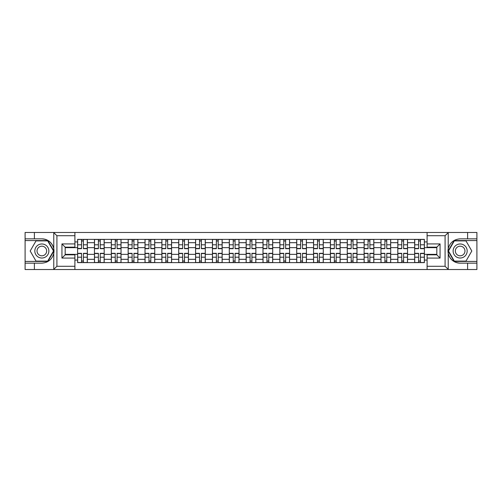 <?xml version="1.0" encoding="UTF-8"?>
<svg xmlns="http://www.w3.org/2000/svg" width="502" height="502" viewBox="0 0 502 502"><rect width="100%" height="100%" fill="white"/><g stroke="black" fill="none" stroke-linecap="round" stroke-linejoin="round"><path stroke-width="0.75" d="M444.703 269.53L476.9 269.53L476.9 240.577L454.134 240.577L448.117 251L454.134 261.423L476.9 261.423M74.905 269.53L427.095 269.53L427.095 254.834L436.822 254.834L436.822 247.166L427.095 247.166L427.095 232.47L74.905 232.47L74.905 247.166L65.178 247.166L65.178 254.834L74.905 254.834L74.905 269.53L53.576 269.53L56.914 266.286L74.905 266.286M53.576 269.53L25.1 269.53L25.1 263.155L34.393 263.155L34.393 269.53L57.297 269.53M57.297 232.47L25.1 232.47L25.1 261.423L47.866 261.423L53.883 251L47.866 240.577L25.1 240.577M427.095 232.47L476.9 232.47L476.9 238.845L467.607 238.845L467.607 232.47L444.703 232.47M94.458 262.615L94.458 242.679L87.329 242.679L87.329 262.615M87.329 242.679L87.329 239.385M94.458 242.679L94.458 239.385M104.184 239.385L104.184 262.615M111.312 262.615L111.312 239.385M121.032 239.385L121.032 262.615M128.167 262.615L128.167 239.385M137.887 239.385L137.887 262.615M145.015 262.615L145.015 239.385M154.741 239.385L154.741 262.615M161.87 262.615L161.87 239.385M171.596 239.385L171.596 262.615M178.725 262.615L178.725 239.385M188.451 239.385L188.451 262.615M195.579 262.615L195.579 239.385M205.299 239.385L205.299 262.615M212.434 262.615L212.434 239.385M222.154 239.385L222.154 262.615M229.282 262.615L229.282 239.385M239.008 239.385L239.008 262.615M246.137 262.615L246.137 239.385M255.863 239.385L255.863 262.615M262.992 262.615L262.992 239.385M272.718 239.385L272.718 262.615M279.846 262.615L279.846 239.385M289.566 239.385L289.566 262.615M296.701 262.615L296.701 239.385M306.421 239.385L306.421 262.615M313.549 262.615L313.549 239.385M323.275 239.385L323.275 262.615M330.404 262.615L330.404 239.385M340.13 239.385L340.13 262.615M347.258 262.615L347.258 239.385M356.985 239.385L356.985 262.615M364.113 262.615L364.113 239.385M373.833 239.385L373.833 262.615M380.968 262.615L380.968 239.385M390.688 239.385L390.688 262.615M397.816 262.615L397.816 239.385M407.542 239.385L407.542 262.615M414.671 262.615L414.671 239.385M414.671 254.351L407.542 254.351M397.816 254.351L390.688 254.351M380.968 254.351L373.833 254.351M364.113 254.351L356.985 254.351M347.258 254.351L340.13 254.351M330.404 254.351L323.275 254.351M313.549 254.351L306.421 254.351M296.701 254.351L289.566 254.351M279.846 254.351L272.718 254.351M262.992 254.351L255.863 254.351M246.137 254.351L239.008 254.351M229.282 254.351L222.154 254.351M212.434 254.351L205.299 254.351M195.579 254.351L188.451 254.351M178.725 254.351L171.596 254.351M161.87 254.351L154.741 254.351M145.015 254.351L137.887 254.351M128.167 254.351L121.032 254.351M111.312 254.351L104.184 254.351M94.458 254.351L87.329 254.351M414.671 247.649L407.542 247.649M397.816 247.649L390.688 247.649M380.968 247.649L373.833 247.649M364.113 247.649L356.985 247.649M347.258 247.649L340.13 247.649M330.404 247.649L323.275 247.649M313.549 247.649L306.421 247.649M296.701 247.649L289.566 247.649M279.846 247.649L272.718 247.649M262.992 247.649L255.863 247.649M246.137 247.649L239.008 247.649M229.282 247.649L222.154 247.649M212.434 247.649L205.299 247.649M195.579 247.649L188.451 247.649M178.725 247.649L171.596 247.649M161.87 247.649L154.741 247.649M145.015 247.649L137.887 247.649M128.167 247.649L121.032 247.649M111.312 247.649L104.184 247.649M94.458 247.649L87.329 247.649M65.178 254.351L77.603 254.351L77.603 247.649L65.178 247.649M74.905 241.926L77.603 241.926L77.603 247.649M436.822 247.649L424.397 247.649L424.397 239.385L77.603 239.385L77.603 241.926M424.397 241.926L427.095 241.926M427.095 260.074L424.397 260.074L424.397 254.351L436.822 254.351M77.603 254.351L77.603 262.615L424.397 262.615L424.397 260.074M77.603 260.074L74.905 260.074M424.397 247.649L424.397 254.351M83.382 260.996L81.55 260.996M81.55 241.004L83.382 241.004M100.237 260.996L98.398 260.996M98.398 241.004L100.237 241.004M117.091 260.996L115.253 260.996M115.253 241.004L117.091 241.004M133.946 260.996L132.108 260.996M132.108 241.004L133.946 241.004M150.801 260.996L148.962 260.996M148.962 241.004L150.801 241.004M167.649 260.996L165.817 260.996M165.817 241.004L167.649 241.004M184.504 260.996L182.665 260.996M182.665 241.004L184.504 241.004M201.358 260.996L199.52 260.996M199.52 241.004L201.358 241.004M218.213 260.996L216.375 260.996M216.375 241.004L218.213 241.004M235.068 260.996L233.229 260.996M233.229 241.004L235.068 241.004M251.916 260.996L250.084 260.996M250.084 241.004L251.916 241.004M268.771 260.996L266.932 260.996M266.932 241.004L268.771 241.004M285.625 260.996L283.787 260.996M283.787 241.004L285.625 241.004M302.48 260.996L300.642 260.996M300.642 241.004L302.48 241.004M319.335 260.996L317.496 260.996M317.496 241.004L319.335 241.004M336.183 260.996L334.351 260.996M334.351 241.004L336.183 241.004M353.038 260.996L351.199 260.996M351.199 241.004L353.038 241.004M369.892 260.996L368.054 260.996M368.054 241.004L369.892 241.004M386.747 260.996L384.908 260.996M384.908 241.004L386.747 241.004M403.602 260.996L401.763 260.996M401.763 241.004L403.602 241.004M420.45 260.996L418.618 260.996M418.618 241.004L420.45 241.004M83.382 248.678L83.382 239.492L87.273 239.492L87.273 248.678L83.382 248.678M81.55 240.897L83.382 240.897M84.951 239.492L77.659 239.492L77.659 248.678L81.55 248.678L81.55 239.492L79.981 239.492M81.55 253.322L81.55 262.508L77.659 262.508L77.659 253.322L81.55 253.322M83.382 261.103L81.55 261.103M79.981 262.508L87.273 262.508L87.273 253.322L83.382 253.322L83.382 262.508L84.951 262.508M100.237 248.678L100.237 239.492L104.127 239.492L104.127 248.678L100.237 248.678M98.398 240.897L100.237 240.897M101.806 239.492L94.514 239.492L94.514 248.678L98.398 248.678L98.398 239.492L96.836 239.492M117.091 248.678L117.091 239.492L120.982 239.492L120.982 248.678L117.091 248.678M115.253 240.897L117.091 240.897M118.66 239.492L111.362 239.492L111.362 248.678L115.253 248.678L115.253 239.492L113.69 239.492M34.393 263.155L41.848 263.155C48.117 262.684 52.095 259.415 53.77 253.353L53.77 248.647C52.095 242.585 48.117 239.316 41.848 238.845L25.1 238.845M25.1 263.155L25.1 261.423M74.905 235.714L56.914 235.714L53.576 232.47L34.393 232.47L34.393 238.845M53.576 232.47L74.905 232.47M41.848 238.845A12.155 12.155 0 0 1 53.77 253.353L53.77 269.436M65.178 247.166L61.941 243.922L74.905 243.922M74.905 258.078L61.941 258.078L65.178 254.834M448.424 232.47L445.086 235.714L427.095 235.714M467.607 238.845L460.152 238.845C453.883 239.316 449.905 242.585 448.23 248.647L448.23 253.353C449.905 259.415 453.883 262.684 460.152 263.155L476.9 263.155M476.9 238.845L476.9 240.577M427.095 266.286L445.086 266.286L448.424 269.53L467.607 269.53L467.607 263.155M448.424 269.53L427.095 269.53M460.152 263.155A12.155 12.155 0 0 1 448.23 248.647L448.23 232.564M436.822 254.834L440.059 258.078L427.095 258.078M427.095 243.922L440.059 243.922L436.822 247.166M34.82 251A7.022 7.022 0 0 0 41.848 258.022A7.022 7.022 0 0 0 48.87 251A7.022 7.022 0 0 0 41.848 243.978A7.022 7.022 0 0 0 34.82 251M37.035 251A4.807 4.807 0 0 0 41.848 255.807A4.807 4.807 0 0 0 46.655 251A4.807 4.807 0 0 0 41.848 246.193A4.807 4.807 0 0 0 37.035 251M47.677 240.897L53.507 251L47.677 261.103L36.012 261.103L30.183 251L36.012 240.897L47.677 240.897M453.13 251A7.022 7.022 0 0 0 460.152 258.022A7.022 7.022 0 0 0 467.18 251A7.022 7.022 0 0 0 460.152 243.978A7.022 7.022 0 0 0 453.13 251M455.345 251A4.807 4.807 0 0 0 460.152 255.807A4.807 4.807 0 0 0 464.965 251A4.807 4.807 0 0 0 460.152 246.193A4.807 4.807 0 0 0 455.345 251M465.988 240.897L471.817 251L465.988 261.103L454.323 261.103L448.493 251L454.323 240.897L465.988 240.897M98.398 253.322L98.398 262.508L94.514 262.508L94.514 253.322L98.398 253.322M100.237 261.103L98.398 261.103M96.836 262.508L104.127 262.508L104.127 253.322L100.237 253.322L100.237 262.508L101.806 262.508M115.253 253.322L115.253 262.508L111.362 262.508L111.362 253.322L115.253 253.322M117.091 261.103L115.253 261.103M113.69 262.508L120.982 262.508L120.982 253.322L117.091 253.322L117.091 262.508L118.66 262.508M133.946 248.678L133.946 239.492L137.837 239.492L137.837 248.678L133.946 248.678M132.108 240.897L133.946 240.897M135.509 239.492L128.217 239.492L128.217 248.678L132.108 248.678L132.108 239.492L130.539 239.492M150.801 248.678L150.801 239.492L154.685 239.492L154.685 248.678L150.801 248.678M148.962 240.897L150.801 240.897M152.363 239.492L145.072 239.492L145.072 248.678L148.962 248.678L148.962 239.492L147.393 239.492M167.649 248.678L167.649 239.492L171.54 239.492L171.54 248.678L167.649 248.678M165.817 240.897L167.649 240.897M169.218 239.492L161.926 239.492L161.926 248.678L165.817 248.678L165.817 239.492L164.248 239.492M132.108 253.322L132.108 262.508L128.217 262.508L128.217 253.322L132.108 253.322M133.946 261.103L132.108 261.103M130.539 262.508L137.837 262.508L137.837 253.322L133.946 253.322L133.946 262.508L135.509 262.508M148.962 253.322L148.962 262.508L145.072 262.508L145.072 253.322L148.962 253.322M150.801 261.103L148.962 261.103M147.393 262.508L154.685 262.508L154.685 253.322L150.801 253.322L150.801 262.508L152.363 262.508M165.817 253.322L165.817 262.508L161.926 262.508L161.926 253.322L165.817 253.322M167.649 261.103L165.817 261.103M164.248 262.508L171.54 262.508L171.54 253.322L167.649 253.322L167.649 262.508L169.218 262.508M184.504 248.678L184.504 239.492L188.394 239.492L188.394 248.678L184.504 248.678M182.665 240.897L184.504 240.897M186.073 239.492L178.781 239.492L178.781 248.678L182.665 248.678L182.665 239.492L181.103 239.492M182.665 253.322L182.665 262.508L178.781 262.508L178.781 253.322L182.665 253.322M184.504 261.103L182.665 261.103M181.103 262.508L188.394 262.508L188.394 253.322L184.504 253.322L184.504 262.508L186.073 262.508M201.358 248.678L201.358 239.492L205.249 239.492L205.249 248.678L201.358 248.678M199.52 240.897L201.358 240.897M202.927 239.492L195.629 239.492L195.629 248.678L199.52 248.678L199.52 239.492L197.957 239.492M199.52 253.322L199.52 262.508L195.629 262.508L195.629 253.322L199.52 253.322M201.358 261.103L199.52 261.103M197.957 262.508L205.249 262.508L205.249 253.322L201.358 253.322L201.358 262.508L202.927 262.508M218.213 248.678L218.213 239.492L222.104 239.492L222.104 248.678L218.213 248.678M216.375 240.897L218.213 240.897M219.776 239.492L212.484 239.492L212.484 248.678L216.375 248.678L216.375 239.492L214.806 239.492M216.375 253.322L216.375 262.508L212.484 262.508L212.484 253.322L216.375 253.322M218.213 261.103L216.375 261.103M214.806 262.508L222.104 262.508L222.104 253.322L218.213 253.322L218.213 262.508L219.776 262.508M235.068 248.678L235.068 239.492L238.952 239.492L238.952 248.678L235.068 248.678M233.229 240.897L235.068 240.897M236.63 239.492L229.339 239.492L229.339 248.678L233.229 248.678L233.229 239.492L231.66 239.492M233.229 253.322L233.229 262.508L229.339 262.508L229.339 253.322L233.229 253.322M235.068 261.103L233.229 261.103M231.66 262.508L238.952 262.508L238.952 253.322L235.068 253.322L235.068 262.508L236.63 262.508M251.916 248.678L251.916 239.492L255.807 239.492L255.807 248.678L251.916 248.678M250.084 240.897L251.916 240.897M253.485 239.492L246.193 239.492L246.193 248.678L250.084 248.678L250.084 239.492L248.515 239.492M250.084 253.322L250.084 262.508L246.193 262.508L246.193 253.322L250.084 253.322M251.916 261.103L250.084 261.103M248.515 262.508L255.807 262.508L255.807 253.322L251.916 253.322L251.916 262.508L253.485 262.508M268.771 248.678L268.771 239.492L272.661 239.492L272.661 248.678L268.771 248.678M266.932 240.897L268.771 240.897M270.34 239.492L263.048 239.492L263.048 248.678L266.932 248.678L266.932 239.492L265.37 239.492M266.932 253.322L266.932 262.508L263.048 262.508L263.048 253.322L266.932 253.322M268.771 261.103L266.932 261.103M265.37 262.508L272.661 262.508L272.661 253.322L268.771 253.322L268.771 262.508L270.34 262.508M285.625 248.678L285.625 239.492L289.516 239.492L289.516 248.678L285.625 248.678M283.787 240.897L285.625 240.897M287.194 239.492L279.896 239.492L279.896 248.678L283.787 248.678L283.787 239.492L282.224 239.492M283.787 253.322L283.787 262.508L279.896 262.508L279.896 253.322L283.787 253.322M285.625 261.103L283.787 261.103M282.224 262.508L289.516 262.508L289.516 253.322L285.625 253.322L285.625 262.508L287.194 262.508M302.48 248.678L302.48 239.492L306.371 239.492L306.371 248.678L302.48 248.678M300.642 240.897L302.48 240.897M304.043 239.492L296.751 239.492L296.751 248.678L300.642 248.678L300.642 239.492L299.073 239.492M300.642 253.322L300.642 262.508L296.751 262.508L296.751 253.322L300.642 253.322M302.48 261.103L300.642 261.103M299.073 262.508L306.371 262.508L306.371 253.322L302.48 253.322L302.48 262.508L304.043 262.508M319.335 248.678L319.335 239.492L323.219 239.492L323.219 248.678L319.335 248.678M317.496 240.897L319.335 240.897M320.897 239.492L313.606 239.492L313.606 248.678L317.496 248.678L317.496 239.492L315.927 239.492M317.496 253.322L317.496 262.508L313.606 262.508L313.606 253.322L317.496 253.322M319.335 261.103L317.496 261.103M315.927 262.508L323.219 262.508L323.219 253.322L319.335 253.322L319.335 262.508L320.897 262.508M336.183 248.678L336.183 239.492L340.074 239.492L340.074 248.678L336.183 248.678M334.351 240.897L336.183 240.897M337.752 239.492L330.46 239.492L330.46 248.678L334.351 248.678L334.351 239.492L332.782 239.492M334.351 253.322L334.351 262.508L330.46 262.508L330.46 253.322L334.351 253.322M336.183 261.103L334.351 261.103M332.782 262.508L340.074 262.508L340.074 253.322L336.183 253.322L336.183 262.508L337.752 262.508M353.038 248.678L353.038 239.492L356.928 239.492L356.928 248.678L353.038 248.678M351.199 240.897L353.038 240.897M354.607 239.492L347.315 239.492L347.315 248.678L351.199 248.678L351.199 239.492L349.637 239.492M351.199 253.322L351.199 262.508L347.315 262.508L347.315 253.322L351.199 253.322M353.038 261.103L351.199 261.103M349.637 262.508L356.928 262.508L356.928 253.322L353.038 253.322L353.038 262.508L354.607 262.508M369.892 248.678L369.892 239.492L373.783 239.492L373.783 248.678L369.892 248.678M368.054 240.897L369.892 240.897M371.461 239.492L364.163 239.492L364.163 248.678L368.054 248.678L368.054 239.492L366.491 239.492M368.054 253.322L368.054 262.508L364.163 262.508L364.163 253.322L368.054 253.322M369.892 261.103L368.054 261.103M366.491 262.508L373.783 262.508L373.783 253.322L369.892 253.322L369.892 262.508L371.461 262.508M386.747 248.678L386.747 239.492L390.638 239.492L390.638 248.678L386.747 248.678M384.908 240.897L386.747 240.897M388.31 239.492L381.018 239.492L381.018 248.678L384.908 248.678L384.908 239.492L383.34 239.492M384.908 253.322L384.908 262.508L381.018 262.508L381.018 253.322L384.908 253.322M386.747 261.103L384.908 261.103M383.34 262.508L390.638 262.508L390.638 253.322L386.747 253.322L386.747 262.508L388.31 262.508M403.602 248.678L403.602 239.492L407.486 239.492L407.486 248.678L403.602 248.678M401.763 240.897L403.602 240.897M405.164 239.492L397.873 239.492L397.873 248.678L401.763 248.678L401.763 239.492L400.194 239.492M401.763 253.322L401.763 262.508L397.873 262.508L397.873 253.322L401.763 253.322M403.602 261.103L401.763 261.103M400.194 262.508L407.486 262.508L407.486 253.322L403.602 253.322L403.602 262.508L405.164 262.508M420.45 248.678L420.45 239.492L424.341 239.492L424.341 248.678L420.45 248.678M418.618 240.897L420.45 240.897M422.019 239.492L414.727 239.492L414.727 248.678L418.618 248.678L418.618 239.492L417.049 239.492M418.618 253.322L418.618 262.508L414.727 262.508L414.727 253.322L418.618 253.322M420.45 261.103L418.618 261.103M417.049 262.508L424.341 262.508L424.341 253.322L420.45 253.322L420.45 262.508L422.019 262.508M397.816 242.679L390.688 242.679M380.968 242.679L373.833 242.679M364.113 242.679L356.985 242.679M347.258 242.679L340.13 242.679M330.404 242.679L323.275 242.679M313.549 242.679L306.421 242.679M296.701 242.679L289.566 242.679M279.846 242.679L272.718 242.679M262.992 242.679L255.863 242.679M246.137 242.679L239.008 242.679M229.282 242.679L222.154 242.679M212.434 242.679L205.299 242.679M195.579 242.679L188.451 242.679M178.725 242.679L171.596 242.679M161.87 242.679L154.741 242.679M145.015 242.679L137.887 242.679M128.167 242.679L121.032 242.679M111.312 242.679L104.184 242.679M414.671 242.679L407.542 242.679M397.816 259.321L390.688 259.321M380.968 259.321L373.833 259.321M364.113 259.321L356.985 259.321M347.258 259.321L340.13 259.321M330.404 259.321L323.275 259.321M313.549 259.321L306.421 259.321M296.701 259.321L289.566 259.321M279.846 259.321L272.718 259.321M262.992 259.321L255.863 259.321M246.137 259.321L239.008 259.321M229.282 259.321L222.154 259.321M212.434 259.321L205.299 259.321M195.579 259.321L188.451 259.321M178.725 259.321L171.596 259.321M161.87 259.321L154.741 259.321M145.015 259.321L137.887 259.321M128.167 259.321L121.032 259.321M111.312 259.321L104.184 259.321M94.458 259.321L87.329 259.321M414.671 259.321L407.542 259.321M83.382 248.446L87.273 248.446M83.382 244.8L87.273 244.8M77.659 248.446L81.55 248.446M77.659 244.8L81.55 244.8M81.55 253.554L77.659 253.554M81.55 257.2L77.659 257.2M87.273 253.554L83.382 253.554M87.273 257.2L83.382 257.2M100.237 248.446L104.127 248.446M100.237 244.8L104.127 244.8M94.514 248.446L98.398 248.446M94.514 244.8L98.398 244.8M117.091 248.446L120.982 248.446M117.091 244.8L120.982 244.8M111.362 248.446L115.253 248.446M111.362 244.8L115.253 244.8M53.77 248.647L53.77 232.564M56.914 235.714L56.914 266.286M61.941 258.078L61.941 243.922M448.23 253.353L448.23 269.436M445.086 266.286L445.086 235.714M440.059 243.922L440.059 258.078M98.398 253.554L94.514 253.554M98.398 257.2L94.514 257.2M104.127 253.554L100.237 253.554M104.127 257.2L100.237 257.2M115.253 253.554L111.362 253.554M115.253 257.2L111.362 257.2M120.982 253.554L117.091 253.554M120.982 257.2L117.091 257.2M133.946 248.446L137.837 248.446M133.946 244.8L137.837 244.8M128.217 248.446L132.108 248.446M128.217 244.8L132.108 244.8M150.801 248.446L154.685 248.446M150.801 244.8L154.685 244.8M145.072 248.446L148.962 248.446M145.072 244.8L148.962 244.8M167.649 248.446L171.54 248.446M167.649 244.8L171.54 244.8M161.926 248.446L165.817 248.446M161.926 244.8L165.817 244.8M132.108 253.554L128.217 253.554M132.108 257.2L128.217 257.2M137.837 253.554L133.946 253.554M137.837 257.2L133.946 257.2M148.962 253.554L145.072 253.554M148.962 257.2L145.072 257.2M154.685 253.554L150.801 253.554M154.685 257.2L150.801 257.2M165.817 253.554L161.926 253.554M165.817 257.2L161.926 257.2M171.54 253.554L167.649 253.554M171.54 257.2L167.649 257.2M184.504 248.446L188.394 248.446M184.504 244.8L188.394 244.8M178.781 248.446L182.665 248.446M178.781 244.8L182.665 244.8M182.665 253.554L178.781 253.554M182.665 257.2L178.781 257.2M188.394 253.554L184.504 253.554M188.394 257.2L184.504 257.2M201.358 248.446L205.249 248.446M201.358 244.8L205.249 244.8M195.629 248.446L199.52 248.446M195.629 244.8L199.52 244.8M199.52 253.554L195.629 253.554M199.52 257.2L195.629 257.2M205.249 253.554L201.358 253.554M205.249 257.2L201.358 257.2M218.213 248.446L222.104 248.446M218.213 244.8L222.104 244.8M212.484 248.446L216.375 248.446M212.484 244.8L216.375 244.8M216.375 253.554L212.484 253.554M216.375 257.2L212.484 257.2M222.104 253.554L218.213 253.554M222.104 257.2L218.213 257.2M235.068 248.446L238.952 248.446M235.068 244.8L238.952 244.8M229.339 248.446L233.229 248.446M229.339 244.8L233.229 244.8M233.229 253.554L229.339 253.554M233.229 257.2L229.339 257.2M238.952 253.554L235.068 253.554M238.952 257.2L235.068 257.2M251.916 248.446L255.807 248.446M251.916 244.8L255.807 244.8M246.193 248.446L250.084 248.446M246.193 244.8L250.084 244.8M250.084 253.554L246.193 253.554M250.084 257.2L246.193 257.2M255.807 253.554L251.916 253.554M255.807 257.2L251.916 257.2M268.771 248.446L272.661 248.446M268.771 244.8L272.661 244.8M263.048 248.446L266.932 248.446M263.048 244.8L266.932 244.8M266.932 253.554L263.048 253.554M266.932 257.2L263.048 257.2M272.661 253.554L268.771 253.554M272.661 257.2L268.771 257.2M285.625 248.446L289.516 248.446M285.625 244.8L289.516 244.8M279.896 248.446L283.787 248.446M279.896 244.8L283.787 244.8M283.787 253.554L279.896 253.554M283.787 257.2L279.896 257.2M289.516 253.554L285.625 253.554M289.516 257.2L285.625 257.2M302.48 248.446L306.371 248.446M302.48 244.8L306.371 244.8M296.751 248.446L300.642 248.446M296.751 244.8L300.642 244.8M300.642 253.554L296.751 253.554M300.642 257.2L296.751 257.2M306.371 253.554L302.48 253.554M306.371 257.2L302.48 257.2M319.335 248.446L323.219 248.446M319.335 244.8L323.219 244.8M313.606 248.446L317.496 248.446M313.606 244.8L317.496 244.8M317.496 253.554L313.606 253.554M317.496 257.2L313.606 257.2M323.219 253.554L319.335 253.554M323.219 257.2L319.335 257.2M336.183 248.446L340.074 248.446M336.183 244.8L340.074 244.8M330.46 248.446L334.351 248.446M330.46 244.8L334.351 244.8M334.351 253.554L330.46 253.554M334.351 257.2L330.46 257.2M340.074 253.554L336.183 253.554M340.074 257.2L336.183 257.2M353.038 248.446L356.928 248.446M353.038 244.8L356.928 244.8M347.315 248.446L351.199 248.446M347.315 244.8L351.199 244.8M351.199 253.554L347.315 253.554M351.199 257.2L347.315 257.2M356.928 253.554L353.038 253.554M356.928 257.2L353.038 257.2M369.892 248.446L373.783 248.446M369.892 244.8L373.783 244.8M364.163 248.446L368.054 248.446M364.163 244.8L368.054 244.8M368.054 253.554L364.163 253.554M368.054 257.2L364.163 257.2M373.783 253.554L369.892 253.554M373.783 257.2L369.892 257.2M386.747 248.446L390.638 248.446M386.747 244.8L390.638 244.8M381.018 248.446L384.908 248.446M381.018 244.8L384.908 244.8M384.908 253.554L381.018 253.554M384.908 257.2L381.018 257.2M390.638 253.554L386.747 253.554M390.638 257.2L386.747 257.2M403.602 248.446L407.486 248.446M403.602 244.8L407.486 244.8M397.873 248.446L401.763 248.446M397.873 244.8L401.763 244.8M401.763 253.554L397.873 253.554M401.763 257.2L397.873 257.2M407.486 253.554L403.602 253.554M407.486 257.2L403.602 257.2M420.45 248.446L424.341 248.446M420.45 244.8L424.341 244.8M414.727 248.446L418.618 248.446M414.727 244.8L418.618 244.8M418.618 253.554L414.727 253.554M418.618 257.2L414.727 257.2M424.341 253.554L420.45 253.554M424.341 257.2L420.45 257.2"/></g></svg>
